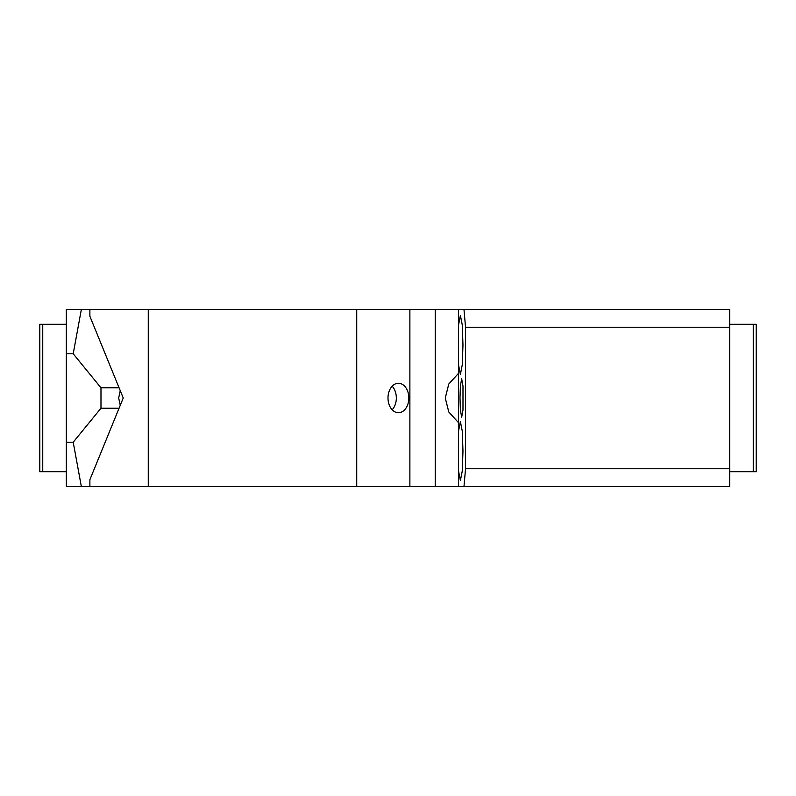 <?xml version="1.0" encoding="UTF-8"?>
<svg xmlns="http://www.w3.org/2000/svg" width="796" height="796" viewBox="0 0 796 796"><rect width="100%" height="100%" fill="white"/><g stroke="black" fill="none" stroke-linecap="round" stroke-linejoin="round"><path stroke-width="1.19" d="M729.663 327.246L465.541 327.246L465.541 468.754L729.663 468.754L729.663 309.554L89.888 309.554L89.888 316.301L123.241 398L89.888 479.699L89.888 486.446L66.337 486.446L66.337 309.554L81.331 309.554L73.212 353.782L66.337 353.782M753.255 324.3L753.255 471.7L756.2 471.7L756.2 324.3L729.663 324.3M753.255 471.7L729.663 471.7M465.541 468.754L463.988 486.446L458.436 486.446L458.436 470.436L460.387 480.545L462.287 470.904L462.964 451.063L462.287 431.213L460.387 421.582L458.436 431.701L458.436 470.436M729.663 468.754L729.663 486.446L463.988 486.446M463.988 309.554L465.541 327.246M462.964 344.937L462.287 364.777L460.387 374.418L458.436 364.299L458.436 325.564L460.387 315.455L462.287 325.076L462.964 344.937M459.998 398L460.367 409.97L461.67 417.164L462.983 409.97L462.983 386.03L461.67 378.836L460.367 386.03L459.998 398M458.436 325.564L458.436 309.554M458.436 431.701L458.436 364.299M66.337 471.7L39.8 471.7L39.8 324.3L42.745 324.3L42.745 471.7M66.337 324.3L42.745 324.3M66.337 442.218L73.212 442.218L81.331 486.446M73.212 442.218L100.983 408.209L100.983 387.791L73.212 353.782M100.983 408.209L119.072 408.209M120.256 405.323L118.674 398L120.256 390.677M100.983 387.791L119.072 387.791M255.138 309.554L81.331 309.554M458.436 486.446L356.727 486.446L356.727 309.554M356.727 486.446L148.265 486.446L148.265 309.554M409.88 486.446L409.88 309.554M407.562 405.065A14.736 10.428 -90 0 1 398.418 412.736A14.736 10.428 -90 0 1 389.274 390.935A14.736 10.428 -90 0 1 398.418 383.264A14.736 10.428 -90 0 1 407.562 405.065M458.436 373.414L448.775 384.04L445.272 398L448.775 411.96L458.436 422.586M392.169 386.209A14.736 10.428 -90 0 1 395.055 405.065A14.736 10.428 -90 0 1 392.169 409.791M148.265 486.446L89.888 486.446M435.243 486.446L435.243 309.554"/></g></svg>
